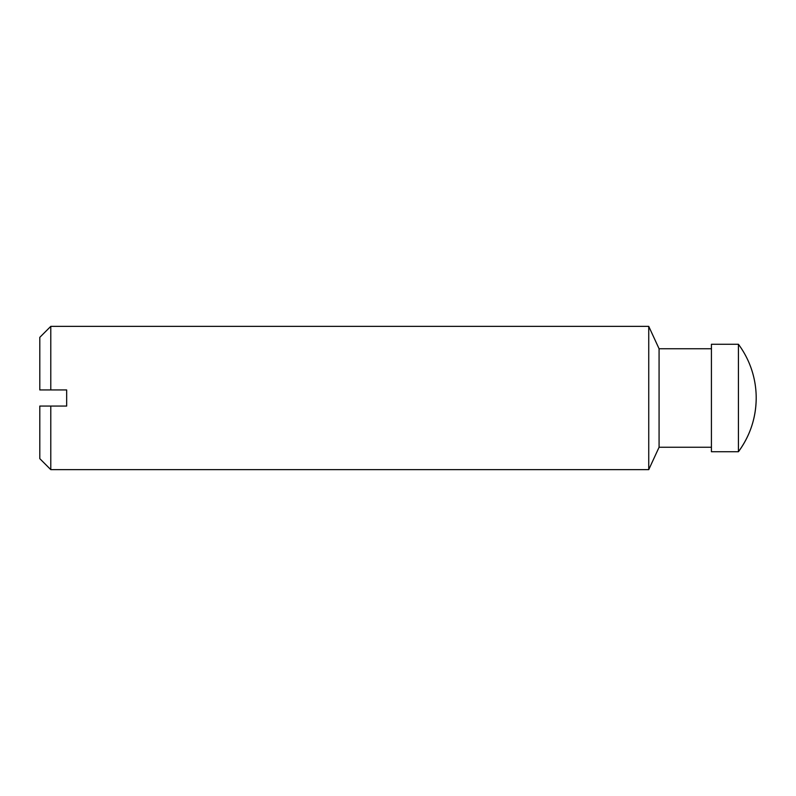 <?xml version="1.0" encoding="UTF-8"?>
<svg xmlns="http://www.w3.org/2000/svg" width="796" height="796" viewBox="0 0 796 796"><rect width="100%" height="100%" fill="white"/><g stroke="black" fill="none" stroke-linecap="round" stroke-linejoin="round"><path stroke-width="1.19" d="M711.425 348.748L659.078 348.748L648.74 326.36L50.785 326.36L39.8 337.345L39.8 389.94L66.665 389.94L66.665 406.06L39.8 406.06L39.8 458.655L50.785 469.64L50.785 406.06M738.429 344.27L711.425 344.27L711.425 451.73L738.429 451.73C750.121 435.72 756.041 417.81 756.2 398A90.127 90.127 0 0 0 738.429 344.27L738.429 451.73A90.127 90.127 0 0 0 756.2 398M659.078 348.748L659.078 447.252L648.74 469.64L50.785 469.64M648.74 326.36L648.74 469.64M50.785 326.36L50.785 389.94M711.425 447.252L659.078 447.252"/></g></svg>
